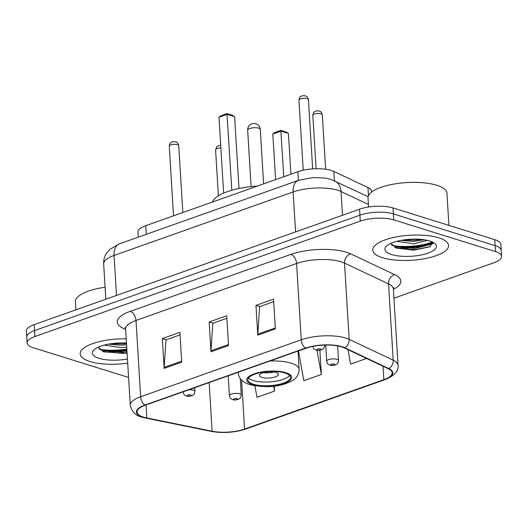 <?xml version="1.0" encoding="UTF-8"?>
<svg xmlns="http://www.w3.org/2000/svg" width="528" height="528" viewBox="0 0 528 528"><rect width="100%" height="100%" fill="white"/><g stroke="black" fill="none" stroke-linecap="round" stroke-linejoin="round"><path stroke-width="0.79" d="M138.263 237.164L137.953 232.089A23.72 7.841 -3.5 0 1 145.741 225.687L297.878 171.719A23.72 7.841 -3.5 0 1 333.821 171.402L367.957 187.552A23.72 7.841 -3.5 0 1 371.587 191.374L371.626 192.093M392.396 245.507A31.634 10.454 176.5 0 0 432.373 241.989M99.792 349.298A31.634 10.454 176.5 0 0 126.845 349.1M393.941 298.195L493.819 262.766A23.72 7.841 176.5 0 0 501.6 256.364L500.874 244.444A23.72 7.841 176.5 0 0 494.749 239.666L393.017 207.946A23.72 7.841 176.5 0 0 359.561 209.213L34.181 324.628A23.72 7.841 176.5 0 0 26.4 331.036L26.763 336.996A23.72 7.841 176.5 0 1 34.544 330.587A23.72 7.841 176.5 0 0 26.763 336.996L27.126 342.956A23.72 7.841 176.5 0 0 33.251 347.734L128.581 377.454M501.6 256.364A23.72 7.841 176.5 0 0 495.475 251.585L393.743 219.866A23.72 7.841 176.5 0 0 360.294 221.133L359.924 215.173L34.544 330.587L359.924 215.173A23.72 7.841 176.5 0 1 393.38 213.906A23.72 7.841 176.5 0 0 359.924 215.173L359.561 209.213M495.475 251.585L495.112 245.626L393.38 213.906L495.112 245.626A23.72 7.841 176.5 0 1 501.237 250.404A23.72 7.841 176.5 0 0 495.112 245.626L494.749 239.666M89.971 361.515A37.957 12.547 176.5 0 0 127.71 363.178A37.957 12.547 176.5 0 1 89.971 361.515A37.957 12.547 176.5 0 1 80.177 353.872A37.957 12.547 176.5 0 0 89.971 361.515M382.576 257.73A37.957 12.547 176.5 0 0 424.651 258.68A37.957 12.547 176.5 0 0 448.556 245.447A37.957 12.547 176.5 0 0 438.761 237.798A37.957 12.547 176.5 0 0 396.686 236.848A37.957 12.547 176.5 0 0 372.781 250.081A37.957 12.547 176.5 0 0 382.576 257.73A37.957 12.547 176.5 0 0 424.651 258.68A37.957 12.547 176.5 0 0 448.556 245.447A37.957 12.547 176.5 0 0 438.761 237.798A37.957 12.547 176.5 0 0 396.686 236.848A37.957 12.547 176.5 0 0 372.781 250.081A37.957 12.547 176.5 0 0 382.576 257.73M143.563 417.14A25.304 8.362 -3.5 0 1 137.036 412.038A25.304 8.362 -3.5 0 1 145.332 405.207L305.917 348.249A25.304 8.362 -3.5 0 1 344.263 347.912L388.291 368.735A25.304 8.362 -3.5 0 1 392.165 372.814A25.304 8.362 -3.5 0 1 383.863 379.652L244.576 429.053A25.304 8.362 -3.5 0 1 212.124 431.224L146.791 417.952A25.304 8.362 -3.5 0 1 143.563 417.14M143.095 417.305A25.938 8.573 176.5 0 0 146.408 418.143L211.735 431.416A25.938 8.573 176.5 0 0 244.999 429.185L384.285 379.784A25.938 8.573 176.5 0 0 388.826 368.597L344.797 347.774A25.938 8.573 176.5 0 0 305.494 348.117L144.91 405.075A25.938 8.573 176.5 0 0 143.095 417.305M433.085 243.236A31.634 10.454 -3.5 0 1 401.273 247.87M126.938 350.592A31.634 10.454 -3.5 0 1 108.662 351.661M275.345 328.944L273.524 299.145L255.968 305.375L257.789 335.168L275.345 328.944M273.682 301.679L259.631 306.662L257.789 334.158A6.329 3.914 70.5 0 0 257.789 335.168M259.855 306.583L255.968 305.375M181.711 362.155L179.89 332.356L162.334 338.587L164.155 368.386L181.711 362.155M180.048 334.891L165.997 339.874L164.155 367.369A6.329 3.914 70.5 0 0 164.155 368.386M166.221 339.794L162.334 338.587M228.532 345.55L226.71 315.751L209.154 321.981L210.976 351.773L228.532 345.55M226.862 318.285L212.81 323.268L210.976 350.764A6.329 3.914 70.5 0 0 210.976 351.773M213.035 323.189L209.154 321.981M126.218 338.837A37.957 12.547 176.5 0 0 80.177 353.872A37.957 12.547 176.5 0 1 126.218 338.837M360.294 221.133L34.914 336.547A23.72 7.841 176.5 0 0 27.126 342.956M254.925 385.856L256.991 397.327L274.547 391.103L274.237 386.08M348.031 349.694L350.625 364.115L366.564 358.459M308.563 347.411L298.465 350.995L303.805 380.721L321.361 374.497L319.876 350.236M321.361 374.497L317.005 350.242M274.547 391.103L273.656 386.153M105.092 287.258A39.541 13.068 176.5 0 0 75.405 301.825L75.9 309.837M126.72 347.061L121.235 347.596L104.155 345.127M126.575 344.698L121.09 345.226L108.438 344.164M126.476 343.028A25.786 8.521 176.5 0 0 93.773 350.051A25.786 8.521 176.5 0 0 98.98 358.321A25.786 8.521 176.5 0 0 127.453 358.987M98.281 347.167L103.567 351.872L127.109 353.39M127.01 351.82L122.562 352.249L100.307 349.51L98.947 348.916M127.083 353.001L122.635 353.43L102.432 351.417M126.509 343.537L122.054 343.966L110.9 343.741M253.394 384.226A21.351 7.055 176.5 0 0 277.061 384.76A21.351 7.055 176.5 0 0 290.506 377.315A21.351 7.055 176.5 0 0 284.995 373.019A21.351 7.055 176.5 0 0 261.327 372.478A21.351 7.055 176.5 0 0 247.883 379.922A21.351 7.055 176.5 0 0 253.394 384.226M248.53 378.015A21.351 7.055 176.5 0 0 253.163 380.503A21.351 7.055 176.5 0 0 274.118 381.473A21.351 7.055 176.5 0 0 289.634 375.5M257.433 186.067A46.259 15.292 176.5 0 0 212.494 202.006M218.981 117.249L221.12 115.672L226.974 113.599L232.267 115.249L234.59 116.655L227.172 114.345L218.981 117.249L223.621 193.123M226.974 113.599L231.818 190.238M234.59 116.655L238.986 188.476M272.818 134.033L274.956 132.462L280.804 130.383L286.103 132.033L288.427 133.439L281.008 131.129L272.818 134.033L275.603 179.619M280.804 130.383L283.793 176.715M288.427 133.439L290.915 174.187M261.941 377.388A9.491 3.135 176.5 0 0 272.461 377.626A9.491 3.135 176.5 0 0 278.441 374.319A9.491 3.135 176.5 0 0 275.986 372.405A9.491 3.135 176.5 0 0 265.472 372.167A9.491 3.135 176.5 0 0 259.492 375.474A9.491 3.135 176.5 0 0 261.941 377.388M263.564 372.61A9.491 3.135 176.5 0 0 274.052 371.969M448.912 225.37L446.945 193.202A39.541 13.068 176.5 0 0 436.742 185.242A39.541 13.068 176.5 0 0 392.911 184.246A39.541 13.068 176.5 0 0 368.016 198.033L368.564 207.035M427.495 240.385L413.846 243.804L396.759 241.336M424.162 239.758L413.701 241.435L401.042 240.372M391.585 254.529A25.786 8.521 176.5 0 0 424.274 254.272A25.786 8.521 176.5 0 0 434.59 243.309A25.786 8.521 176.5 0 0 429.752 240.992A25.786 8.521 176.5 0 0 386.377 246.259A25.786 8.521 176.5 0 0 391.585 254.529M390.892 243.375L396.172 248.081L413.893 250.173L429.812 246.787L432.795 242.194M433.085 243.329L432.518 243.916L415.166 248.457L392.918 245.718L391.558 245.124M430.267 246.543L415.239 249.638L395.043 247.625M421.364 239.415L414.658 240.181L403.511 239.956M146.269 234.326L145.741 225.687M368.458 195.769L367.957 187.552M334.389 180.721L333.821 171.402M368.405 204.468L341.048 191.532A31.634 10.454 176.5 0 0 337.729 190.258A31.634 10.454 176.5 0 0 293.126 191.948A15.814 9.794 -109.5 0 1 298.432 180.352L297.878 171.719M295.568 231.917L293.126 191.948L114.048 255.473A31.634 10.454 176.5 0 0 103.673 264.013C103.475 260.258 104.359 256.773 106.319 253.559L109.831 249.335L119.354 243.87L298.432 180.352L313.005 177.56L325.42 178.081L330.733 179.309L368.141 196.687M116.49 295.436L114.048 255.473A15.814 9.794 -109.5 0 1 119.354 243.87M342.5 215.266L341.048 191.532A15.814 12.797 -64.7 0 0 334.448 180.748M34.181 324.628L34.914 336.547M393.017 207.946L393.743 219.866M125.638 329.373A39.541 13.068 -3.5 0 1 130.238 311.355L290.822 254.39A7.907 4.897 -109.5 0 1 296.578 263.492L135.993 320.456A31.634 10.454 176.5 0 0 125.618 328.997L125.096 327.419M290.822 254.39A39.541 13.068 -3.5 0 1 346.579 252.272A39.541 13.068 -3.5 0 1 350.731 253.869L394.766 274.692A39.541 13.068 -3.5 0 1 393.4 289.377M341.18 261.802A31.634 10.454 176.5 0 0 296.578 263.492L301.244 339.775A31.634 10.454 -3.5 0 1 349.173 339.352L393.202 360.182A31.634 10.454 -3.5 0 1 398.039 365.277L393.373 289.001A31.634 10.454 176.5 0 0 388.535 283.899L344.507 263.076A31.634 10.454 176.5 0 0 341.18 261.802M144.91 405.075A7.907 4.897 70.5 0 1 140.659 396.733A31.634 10.454 -3.5 0 0 130.284 405.273C131.828 411.82 135.716 415.767 141.94 417.12L145.748 418.084A7.907 4.699 -78.5 0 0 146.408 418.143M145.748 418.084L211.081 431.356C222.915 433.389 234.465 432.61 245.725 429.026A7.907 4.897 -109.5 0 1 244.999 429.185M384.285 379.784A7.907 4.897 70.5 0 0 385.011 379.619C394.462 375.764 398.805 370.986 398.039 365.277M388.826 368.597A7.907 6.395 -64.7 0 0 393.202 360.182L388.535 283.899A7.907 6.395 115.3 0 1 394.766 274.692M211.081 431.356A7.907 4.699 -78.5 0 0 211.735 431.416M344.797 347.774A7.907 6.395 -64.7 0 0 349.173 339.352L344.507 263.076A7.907 6.395 115.3 0 1 350.731 253.869M305.494 348.117A7.907 4.897 -109.5 0 1 301.244 339.775L140.659 396.733L135.993 320.456A7.907 4.897 -109.5 0 0 130.238 311.355M383.863 379.652L383.044 366.254M146.791 417.952L145.999 404.976M212.124 431.224L209.147 382.576M244.576 429.053L241.58 380.068M228.472 344.56L210.976 350.764M181.652 361.165L164.155 367.369M275.286 327.947L257.789 334.158M103.336 350.526A31.634 10.454 176.5 0 0 126.892 349.846M285.872 372.702A22.539 7.451 176.5 0 0 254.093 373.91A22.539 7.451 176.5 0 0 252.516 384.536A22.539 7.451 176.5 0 0 284.295 383.328A22.539 7.451 176.5 0 0 285.872 372.702M238.3 372.233L238.352 373.032A30.446 10.065 -3.5 0 1 238.405 372.194M269.861 361.04A30.446 10.065 -3.5 0 1 291.271 363.178A30.446 10.065 -3.5 0 1 299.125 369.316L298.01 351.054M258.661 128.152A6.329 2.092 -3.5 0 1 260.291 129.426A6.329 6.329 0 0 0 251.863 123.849A6.329 6.329 0 0 0 247.665 130.198A6.329 2.092 -3.5 0 1 249.737 128.495A6.329 2.092 -3.5 0 1 258.661 128.152M395.947 246.734A31.634 10.454 176.5 0 0 432.953 242.524M169.27 146.19C170.194 141.728 170.735 143.365 171.197 142.474C172.042 141.735 173.567 141.55 175.765 141.92C177.236 142.21 178.226 143.444 178.741 145.616A4.745 1.571 176.5 0 0 177.514 144.659A4.745 1.571 176.5 0 0 172.253 144.54A4.745 1.571 176.5 0 0 169.27 146.19L173.527 215.827M188.833 389.783A5.933 1.96 -3.5 0 1 193.426 390.172A5.933 1.96 -3.5 0 1 194.957 391.367C194.02 395.941 193.446 394.324 192.911 395.274C190.304 396.356 188.133 396.607 186.397 396.026C184.391 394.845 184.364 395.901 183.117 392.093A5.933 1.96 -3.5 0 1 183.17 391.789M187.803 395.974A1.98 0.653 176.5 0 0 190.588 395.868A1.98 0.653 176.5 0 0 190.727 394.937A1.98 0.653 176.5 0 0 187.942 395.043A1.98 0.653 176.5 0 0 187.803 395.974M298.954 100.195C299.878 95.726 300.419 97.363 300.881 96.472C301.726 95.74 303.25 95.555 305.448 95.924C306.92 96.215 307.91 97.442 308.425 99.614A4.745 1.571 176.5 0 0 307.197 98.657A4.745 1.571 176.5 0 0 301.937 98.538A4.745 1.571 176.5 0 0 298.954 100.195L303.23 170.214M324.562 345.088A5.933 1.96 -3.5 0 1 324.641 345.371C323.704 349.939 323.129 348.322 322.595 349.272C319.988 350.361 317.816 350.612 316.081 350.024C314.074 348.843 314.048 349.899 312.8 346.091M317.486 349.972A1.98 0.653 176.5 0 0 320.272 349.866A1.98 0.653 176.5 0 0 320.41 348.935A1.98 0.653 176.5 0 0 317.625 349.041A1.98 0.653 176.5 0 0 317.486 349.972M220.856 147.946A4.745 1.571 176.5 0 0 215.576 149.827L216.797 146.672L218.506 145.629L220.697 145.325M228.208 375.811L229.423 395.729A5.933 1.96 -3.5 0 1 233.158 393.657A5.933 1.96 -3.5 0 1 239.732 393.809A5.933 1.96 -3.5 0 1 241.263 395.003L240.253 378.457M237.032 398.574A1.98 0.653 176.5 0 0 234.247 398.68A1.98 0.653 176.5 0 0 234.109 399.61A1.98 0.653 176.5 0 0 236.9 399.505A1.98 0.653 176.5 0 0 237.032 398.574M321.083 113.791A4.745 1.571 176.5 0 0 315.823 113.672A4.745 1.571 176.5 0 0 312.833 115.328C313.764 110.86 314.305 112.497 314.767 111.606C315.612 110.873 317.137 110.689 319.334 111.058C320.984 112.081 321.136 111.065 322.311 114.748A4.745 1.571 176.5 0 0 321.083 113.791M325.697 345.055L326.687 361.225A5.933 1.96 -3.5 0 1 330.422 359.159A5.933 1.96 -3.5 0 1 336.996 359.311A5.933 1.96 -3.5 0 1 338.527 360.505L337.636 345.932M334.297 364.069A1.98 0.653 176.5 0 0 331.511 364.175A1.98 0.653 176.5 0 0 331.373 365.112A1.98 0.653 176.5 0 0 334.158 365A1.98 0.653 176.5 0 0 334.297 364.069M103.673 264.013L105.824 299.218M245.725 429.026L385.011 379.619M130.284 405.273L125.618 328.997M393.373 289.001L393.697 287.377M238.352 373.032C238.544 378.213 242.332 382.087 249.704 384.635C263.188 387.506 274.817 387.275 284.599 383.955C296.221 380.101 298.723 375.863 299.125 369.316M251.11 186.595L247.665 130.198M263.624 183.869L260.291 129.426M178.741 145.616L182.833 212.527M194.733 387.684L194.957 391.367M308.425 99.614L312.662 168.894M215.576 149.827L218.387 195.829M229.423 395.729C230.67 399.531 230.703 398.475 232.703 399.656C233.482 400.112 235.231 400.066 237.956 399.518C239.54 398.429 240.431 399.406 241.263 395.003M312.833 115.328L316.1 168.736M326.687 361.225C327.934 365.033 327.961 363.977 329.967 365.158C330.746 365.614 332.495 365.567 335.214 365.02C336.798 363.931 337.696 364.907 338.527 360.505M322.311 114.748L325.637 169.231"/></g></svg>

